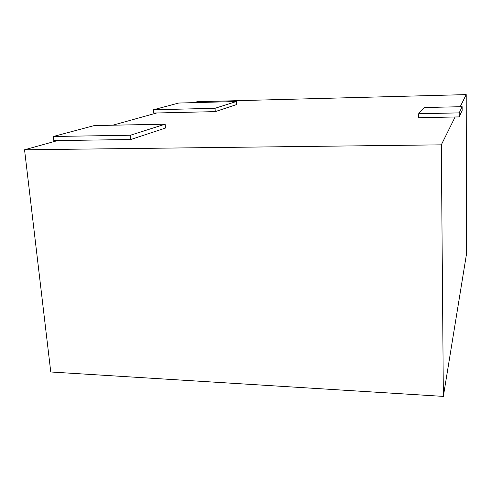 <?xml version="1.0" encoding="UTF-8"?>
<svg xmlns="http://www.w3.org/2000/svg" width="491" height="491" viewBox="0 0 491 491"><rect width="100%" height="100%" fill="white"/><g stroke="black" fill="none" stroke-linecap="round" stroke-linejoin="round"><path stroke-width="0.74" d="M434.535 395.844L132.656 377.076M53.372 136.486L130.428 135.234L165.142 124.186L94.266 125.567L53.372 136.486L53.826 140.641L57.582 140.586L24.55 149.786L50.769 371.988L443.355 396.39L466.45 254.313L466.205 94.61L197.069 101.729L193.81 102.637M156.697 112.979L215.273 111.617L236.49 104.614L236.3 101.527L178.706 103.036L153.407 109.788L153.677 113.047L156.697 112.979L112.789 125.205M460.208 106.719L466.205 94.61M24.55 149.786L441.317 144.839L455.12 116.987L418.731 117.711L418.676 113.74L459.195 112.881L462.141 106.676L424.15 107.547L418.676 113.74M57.582 140.586L130.809 139.499L165.449 128.065L165.142 124.186M443.355 396.39L441.317 144.839M455.12 116.987L459.208 116.901L462.154 110.444L462.141 106.676M215.273 111.617L215.046 108.29L236.3 101.527M153.407 109.788L215.046 108.29M130.809 139.499L130.428 135.234M459.208 116.901L459.195 112.881"/></g></svg>
